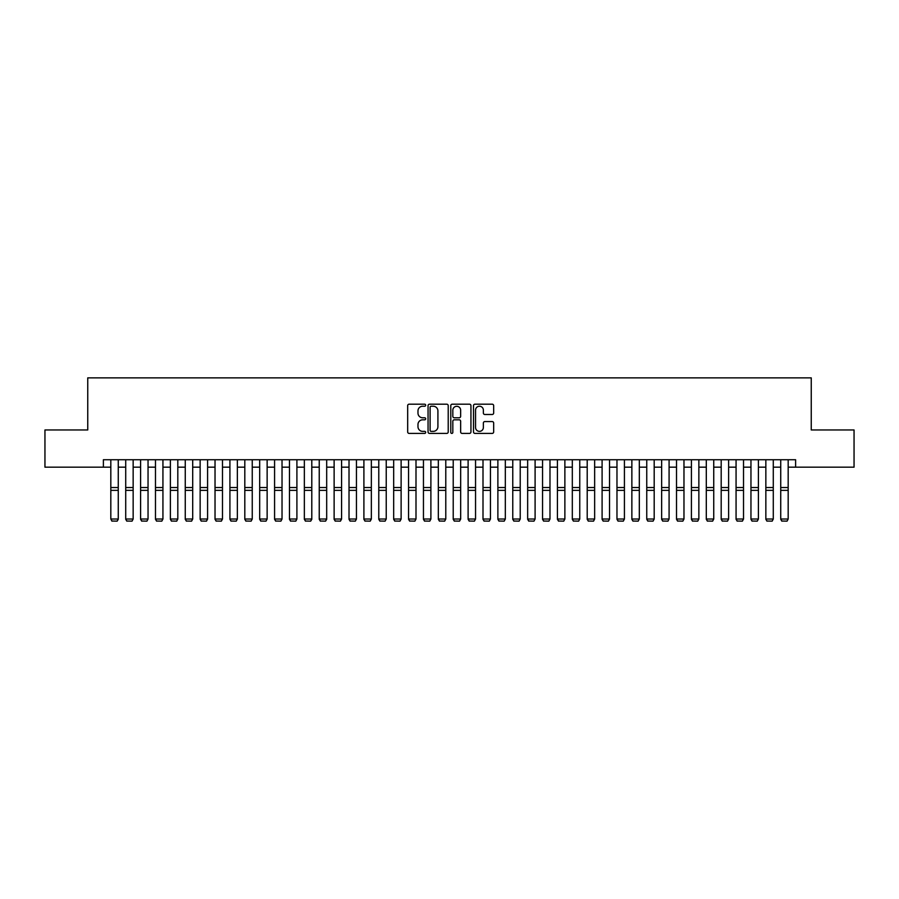 <?xml version="1.0" encoding="UTF-8"?>
<svg xmlns="http://www.w3.org/2000/svg" width="899" height="899" viewBox="0 0 899 899"><rect width="100%" height="100%" fill="white"/><g stroke="black" fill="none" stroke-linecap="round" stroke-linejoin="round"><path stroke-width="1.35" d="M425.677 405.213A1.023 1.023 0 0 0 424.654 404.19L409.135 404.19A1.461 1.461 0 0 0 407.674 405.651L407.674 431.947A1.461 1.461 0 0 0 409.135 433.408L424.654 433.408A1.023 1.023 0 0 0 425.677 432.385A1.023 1.023 0 0 0 424.654 431.363L422.654 431.363A4.675 4.675 0 0 1 417.979 426.688L417.979 424.497A4.675 4.675 0 0 1 422.654 419.822L424.654 419.822A1.023 1.023 0 0 0 425.677 418.799A1.023 1.023 0 0 0 424.654 417.777L422.654 417.777A4.675 4.675 0 0 1 417.979 413.102L417.979 410.91A4.675 4.675 0 0 1 422.654 406.236L424.654 406.236A1.023 1.023 0 0 0 425.677 405.213M492.202 414.484A1.461 1.461 0 0 0 493.663 413.023L493.663 405.651A1.461 1.461 0 0 0 492.202 404.19L474.964 404.19A1.461 1.461 0 0 0 473.503 405.651L473.503 431.947A1.461 1.461 0 0 0 474.964 433.408L492.202 433.408A1.461 1.461 0 0 0 493.663 431.947L493.663 423.036A1.461 1.461 0 0 0 492.202 421.575L484.831 421.575A1.461 1.461 0 0 0 483.37 423.036L483.37 427.452A3.911 3.911 0 0 1 479.459 431.363A3.911 3.911 0 0 1 475.549 427.452L475.549 410.146A3.911 3.911 0 0 1 479.459 406.236A3.911 3.911 0 0 1 483.37 410.146L483.37 413.023A1.461 1.461 0 0 0 484.831 414.484L492.202 414.484M103.385 467.177L44.95 467.177L44.95 429.969L87.754 429.969L87.754 377.861L811.246 377.861L811.246 429.969L854.05 429.969L854.05 467.177L795.615 467.177L795.615 459.737L103.385 459.737L103.385 467.177L110.824 467.177M448.219 405.651A1.461 1.461 0 0 0 446.758 404.19L429.52 404.19A1.461 1.461 0 0 0 428.059 405.651L428.059 431.947A1.461 1.461 0 0 0 429.52 433.408L446.758 433.408A1.461 1.461 0 0 0 448.219 431.947L448.219 405.651M452.242 404.19L469.48 404.19A1.461 1.461 0 0 1 470.941 405.651L470.941 431.947A1.461 1.461 0 0 1 469.48 433.408L462.108 433.408A1.461 1.461 0 0 1 460.648 431.947L460.648 421.283A1.461 1.461 0 0 0 459.175 419.822L454.287 419.822A1.461 1.461 0 0 0 452.826 421.283L452.826 432.385A1.023 1.023 0 0 1 451.804 433.408A1.023 1.023 0 0 1 450.781 432.385L450.781 405.651A1.461 1.461 0 0 1 452.242 404.19M118.263 467.177L125.714 467.177M133.153 467.177L140.592 467.177M148.043 467.177L155.482 467.177M162.933 467.177L170.372 467.177M177.811 467.177L185.261 467.177M192.701 467.177L200.14 467.177M207.59 467.177L215.03 467.177M222.48 467.177L229.919 467.177M237.358 467.177L244.809 467.177M252.248 467.177L259.687 467.177M267.138 467.177L274.577 467.177M282.028 467.177L289.467 467.177M296.906 467.177L304.356 467.177M311.796 467.177L319.235 467.177M326.685 467.177L334.125 467.177M341.575 467.177L349.014 467.177M356.454 467.177L363.904 467.177M371.343 467.177L378.782 467.177M386.233 467.177L393.672 467.177M401.123 467.177L408.562 467.177M416.001 467.177L423.451 467.177M430.891 467.177L438.33 467.177M445.78 467.177L453.22 467.177M460.67 467.177L468.109 467.177M475.549 467.177L482.999 467.177M490.438 467.177L497.877 467.177M505.328 467.177L512.767 467.177M520.218 467.177L527.657 467.177M535.096 467.177L542.547 467.177M549.986 467.177L557.425 467.177M564.875 467.177L572.315 467.177M579.765 467.177L587.204 467.177M594.644 467.177L602.094 467.177M609.533 467.177L616.972 467.177M624.423 467.177L631.862 467.177M639.313 467.177L646.752 467.177M654.191 467.177L661.642 467.177M669.081 467.177L676.52 467.177M683.97 467.177L691.41 467.177M698.86 467.177L706.299 467.177M713.739 467.177L721.189 467.177M728.628 467.177L736.067 467.177M743.518 467.177L750.957 467.177M758.408 467.177L765.847 467.177M773.286 467.177L780.737 467.177M788.176 467.177L795.615 467.177M431.127 406.236A1.023 1.023 0 0 0 430.104 407.258L430.104 430.34A1.023 1.023 0 0 0 431.127 431.363L433.239 431.363A4.675 4.675 0 0 0 437.914 426.688L437.914 410.91A4.675 4.675 0 0 0 433.239 406.236L431.127 406.236M460.648 410.214A3.911 3.911 0 0 0 456.737 406.303A3.911 3.911 0 0 0 452.826 410.214L452.826 416.316A1.461 1.461 0 0 0 454.287 417.777L459.175 417.777A1.461 1.461 0 0 0 460.648 416.316L460.648 410.214M118.263 459.737L118.263 519.285L117.151 521.139L111.937 521.038L117.151 521.139M111.937 521.139L110.824 519.026L118.263 519.026L117.151 521.038M110.824 459.737L110.824 519.026L111.937 521.038M125.714 519.285L126.826 521.139L125.714 519.026L133.153 519.026L132.041 521.139L126.826 521.038L132.041 521.139M140.592 519.285L141.716 521.139L140.592 519.026L148.043 519.026L146.93 521.139L141.716 521.038L146.93 521.139M155.482 519.285L156.606 521.139L155.482 519.026L162.933 519.026L161.809 521.139L156.606 521.038L161.809 521.139M170.372 519.285L171.484 521.139L170.372 519.026L177.811 519.026L176.698 521.139L171.484 521.038L176.698 521.139M133.153 459.737L133.153 519.026L132.041 521.038M125.714 459.737L125.714 519.026L126.826 521.038M148.043 459.737L148.043 519.026L146.93 521.038M140.592 459.737L140.592 519.026L141.716 521.038M162.933 459.737L162.933 519.026L161.809 521.038M155.482 459.737L155.482 519.026L156.606 521.038M177.811 459.737L177.811 519.026L176.698 521.038M170.372 459.737L170.372 519.026L171.484 521.038M185.261 519.285L186.374 521.139L185.261 519.026L192.701 519.026L191.588 521.139L186.374 521.038L191.588 521.139M192.701 459.737L192.701 519.026L191.588 521.038M185.261 459.737L185.261 519.026L186.374 521.038M200.14 519.285L201.264 521.139L200.14 519.026L207.59 519.026L206.478 521.139L201.264 521.038L206.478 521.139M207.59 459.737L207.59 519.026L206.478 521.038M200.14 459.737L200.14 519.026L201.264 521.038M215.03 519.285L216.153 521.139L215.03 519.026L222.48 519.026L221.356 521.139L216.153 521.038L221.356 521.139M222.48 459.737L222.48 519.026L221.356 521.038M215.03 459.737L215.03 519.026L216.153 521.038M229.919 519.285L231.032 521.139L229.919 519.026L237.358 519.026L236.246 521.139L231.032 521.038L236.246 521.139M237.358 459.737L237.358 519.026L236.246 521.038M229.919 459.737L229.919 519.026L231.032 521.038M244.809 519.285L245.921 521.139L244.809 519.026L252.248 519.026L251.136 521.139L245.921 521.038L251.136 521.139M252.248 459.737L252.248 519.026L251.136 521.038M244.809 459.737L244.809 519.026L245.921 521.038M259.687 519.285L260.811 521.139L259.687 519.026L267.138 519.026L266.014 521.139L260.811 521.038L266.014 521.139M267.138 459.737L267.138 519.026L266.014 521.038M259.687 459.737L259.687 519.026L260.811 521.038M274.577 519.285L275.701 521.139L274.577 519.026L282.028 519.026L280.904 521.139L275.701 521.038L280.904 521.139M282.028 459.737L282.028 519.026L280.904 521.038M274.577 459.737L274.577 519.026L275.701 521.038M289.467 519.285L290.579 521.139L289.467 519.026L296.906 519.026L295.793 521.139L290.579 521.038L295.793 521.139M296.906 459.737L296.906 519.026L295.793 521.038M289.467 459.737L289.467 519.026L290.579 521.038M311.796 459.737L311.796 519.285L310.683 521.139L305.469 521.038L310.683 521.139M304.356 519.285L305.469 521.139L304.356 519.026L311.796 519.026L310.683 521.038M304.356 459.737L304.356 519.026L305.469 521.038M326.685 459.737L326.685 519.285L325.562 521.139L320.359 521.038L325.562 521.139M319.235 519.285L320.359 521.139L319.235 519.026L326.685 519.026L325.562 521.038M319.235 459.737L319.235 519.026L320.359 521.038M334.125 519.285L335.248 521.139L334.125 519.026L341.575 519.026L340.451 521.139L335.248 521.038L340.451 521.139M341.575 459.737L341.575 519.026L340.451 521.038M334.125 459.737L334.125 519.026L335.248 521.038M349.014 519.285L350.127 521.139L349.014 519.026L356.454 519.026L355.341 521.139L350.127 521.038L355.341 521.139M356.454 459.737L356.454 519.026L355.341 521.038M349.014 459.737L349.014 519.026L350.127 521.038M363.904 519.285L365.016 521.139L363.904 519.026L371.343 519.026L370.231 521.139L365.016 521.038L370.231 521.139M371.343 459.737L371.343 519.026L370.231 521.038M363.904 459.737L363.904 519.026L365.016 521.038M378.782 519.285L379.906 521.139L378.782 519.026L386.233 519.026L385.109 521.139L379.906 521.038L385.109 521.139M386.233 459.737L386.233 519.026L385.109 521.038M378.782 459.737L378.782 519.026L379.906 521.038M393.672 519.285L394.796 521.139L393.672 519.026L401.123 519.026L399.999 521.139L394.796 521.038L399.999 521.139M401.123 459.737L401.123 519.026L399.999 521.038M393.672 459.737L393.672 519.026L394.796 521.038M408.562 519.285L409.674 521.139L408.562 519.026L416.001 519.026L414.889 521.139L409.674 521.038L414.889 521.139M416.001 459.737L416.001 519.026L414.889 521.038M408.562 459.737L408.562 519.026L409.674 521.038M423.451 519.285L424.564 521.139L423.451 519.026L430.891 519.026L429.778 521.139L424.564 521.038L429.778 521.139M430.891 459.737L430.891 519.026L429.778 521.038M423.451 459.737L423.451 519.026L424.564 521.038M438.33 519.285L439.454 521.139L438.33 519.026L445.78 519.026L444.657 521.139L439.454 521.038L444.657 521.139M445.78 459.737L445.78 519.026L444.657 521.038M438.33 459.737L438.33 519.026L439.454 521.038M453.22 519.285L454.343 521.139L453.22 519.026L460.67 519.026L459.546 521.139L454.343 521.038L459.546 521.139M468.109 519.285L469.222 521.139L468.109 519.026L475.549 519.026L474.436 521.139L469.222 521.038L474.436 521.139M482.999 519.285L484.112 521.139L482.999 519.026L490.438 519.026L489.326 521.139L484.112 521.038L489.326 521.139M460.67 459.737L460.67 519.026L459.546 521.038M453.22 459.737L453.22 519.026L454.343 521.038M475.549 459.737L475.549 519.026L474.436 521.038M468.109 459.737L468.109 519.026L469.222 521.038M490.438 459.737L490.438 519.026L489.326 521.038M482.999 459.737L482.999 519.026L484.112 521.038M497.877 519.285L499.001 521.139L497.877 519.026L505.328 519.026L504.204 521.139L499.001 521.038L504.204 521.139M505.328 459.737L505.328 519.026L504.204 521.038M497.877 459.737L497.877 519.026L499.001 521.038M512.767 519.285L513.891 521.139L512.767 519.026L520.218 519.026L519.094 521.139L513.891 521.038L519.094 521.139M520.218 459.737L520.218 519.026L519.094 521.038M512.767 459.737L512.767 519.026L513.891 521.038M527.657 519.285L528.769 521.139L527.657 519.026L535.096 519.026L533.984 521.139L528.769 521.038L533.984 521.139M535.096 459.737L535.096 519.026L533.984 521.038M527.657 459.737L527.657 519.026L528.769 521.038M542.547 519.285L543.659 521.139L542.547 519.026L549.986 519.026L548.873 521.139L543.659 521.038L548.873 521.139M549.986 459.737L549.986 519.026L548.873 521.038M542.547 459.737L542.547 519.026L543.659 521.038M557.425 519.285L558.549 521.139L557.425 519.026L564.875 519.026L563.752 521.139L558.549 521.038L563.752 521.139M572.315 519.285L573.438 521.139L572.315 519.026L579.765 519.026L578.641 521.139L573.438 521.038L578.641 521.139M587.204 519.285L588.317 521.139L587.204 519.026L594.644 519.026L593.531 521.139L588.317 521.038L593.531 521.139M564.875 459.737L564.875 519.026L563.752 521.038M557.425 459.737L557.425 519.026L558.549 521.038M579.765 459.737L579.765 519.026L578.641 521.038M572.315 459.737L572.315 519.026L573.438 521.038M594.644 459.737L594.644 519.026L593.531 521.038M587.204 459.737L587.204 519.026L588.317 521.038M602.094 519.285L603.207 521.139L602.094 519.026L609.533 519.026L608.421 521.139L603.207 521.038L608.421 521.139M609.533 459.737L609.533 519.026L608.421 521.038M602.094 459.737L602.094 519.026L603.207 521.038M616.972 519.285L618.096 521.139L616.972 519.026L624.423 519.026L623.299 521.139L618.096 521.038L623.299 521.139M624.423 459.737L624.423 519.026L623.299 521.038M616.972 459.737L616.972 519.026L618.096 521.038M631.862 519.285L632.986 521.139L631.862 519.026L639.313 519.026L638.189 521.139L632.986 521.038L638.189 521.139M639.313 459.737L639.313 519.026L638.189 521.038M631.862 459.737L631.862 519.026L632.986 521.038M646.752 519.285L647.864 521.139L646.752 519.026L654.191 519.026L653.079 521.139L647.864 521.038L653.079 521.139M654.191 459.737L654.191 519.026L653.079 521.038M646.752 459.737L646.752 519.026L647.864 521.038M661.642 519.285L662.754 521.139L661.642 519.026L669.081 519.026L667.968 521.139L662.754 521.038L667.968 521.139M669.081 459.737L669.081 519.026L667.968 521.038M661.642 459.737L661.642 519.026L662.754 521.038M676.52 519.285L677.644 521.139L676.52 519.026L683.97 519.026L682.847 521.139L677.644 521.038L682.847 521.139M683.97 459.737L683.97 519.026L682.847 521.038M676.52 459.737L676.52 519.026L677.644 521.038M691.41 519.285L692.522 521.139L691.41 519.026L698.86 519.026L697.736 521.139L692.522 521.038L697.736 521.139M698.86 459.737L698.86 519.026L697.736 521.038M691.41 459.737L691.41 519.026L692.522 521.038M706.299 519.285L707.412 521.139L706.299 519.026L713.739 519.026L712.626 521.139L707.412 521.038L712.626 521.139M713.739 459.737L713.739 519.026L712.626 521.038M706.299 459.737L706.299 519.026L707.412 521.038M721.189 519.285L722.302 521.139L721.189 519.026L728.628 519.026L727.516 521.139L722.302 521.038L727.516 521.139M728.628 459.737L728.628 519.026L727.516 521.038M721.189 459.737L721.189 519.026L722.302 521.038M736.067 519.285L737.191 521.139L736.067 519.026L743.518 519.026L742.394 521.139L737.191 521.038L742.394 521.139M743.518 459.737L743.518 519.026L742.394 521.038M736.067 459.737L736.067 519.026L737.191 521.038M750.957 519.285L752.07 521.139L750.957 519.026L758.408 519.026L757.284 521.139L752.07 521.038L757.284 521.139M758.408 459.737L758.408 519.026L757.284 521.038M750.957 459.737L750.957 519.026L752.07 521.038M765.847 519.285L766.959 521.139L765.847 519.026L773.286 519.026L772.174 521.139L766.959 521.038L772.174 521.139M773.286 459.737L773.286 519.026L772.174 521.038M765.847 459.737L765.847 519.026L766.959 521.038M780.737 519.285L781.849 521.139L780.737 519.026L788.176 519.026L787.063 521.139L781.849 521.038L787.063 521.139M788.176 459.737L788.176 519.026L787.063 521.038M780.737 459.737L780.737 519.026L781.849 521.038M118.263 487.528L110.824 487.528M118.263 490.348L110.824 490.348M133.153 487.528L125.714 487.528M133.153 490.348L125.714 490.348M148.043 487.528L140.592 487.528M148.043 490.348L140.592 490.348M162.933 487.528L155.482 487.528M162.933 490.348L155.482 490.348M177.811 487.528L170.372 487.528M177.811 490.348L170.372 490.348M192.701 487.528L185.261 487.528M192.701 490.348L185.261 490.348M207.59 487.528L200.14 487.528M207.59 490.348L200.14 490.348M222.48 487.528L215.03 487.528M222.48 490.348L215.03 490.348M237.358 487.528L229.919 487.528M237.358 490.348L229.919 490.348M252.248 487.528L244.809 487.528M252.248 490.348L244.809 490.348M267.138 487.528L259.687 487.528M267.138 490.348L259.687 490.348M282.028 487.528L274.577 487.528M282.028 490.348L274.577 490.348M296.906 487.528L289.467 487.528M296.906 490.348L289.467 490.348M311.796 487.528L304.356 487.528M311.796 490.348L304.356 490.348M326.685 487.528L319.235 487.528M326.685 490.348L319.235 490.348M341.575 487.528L334.125 487.528M341.575 490.348L334.125 490.348M356.454 487.528L349.014 487.528M356.454 490.348L349.014 490.348M371.343 487.528L363.904 487.528M371.343 490.348L363.904 490.348M386.233 487.528L378.782 487.528M386.233 490.348L378.782 490.348M401.123 487.528L393.672 487.528M401.123 490.348L393.672 490.348M416.001 487.528L408.562 487.528M416.001 490.348L408.562 490.348M430.891 487.528L423.451 487.528M430.891 490.348L423.451 490.348M445.78 487.528L438.33 487.528M445.78 490.348L438.33 490.348M460.67 487.528L453.22 487.528M460.67 490.348L453.22 490.348M475.549 487.528L468.109 487.528M475.549 490.348L468.109 490.348M490.438 487.528L482.999 487.528M490.438 490.348L482.999 490.348M505.328 487.528L497.877 487.528M505.328 490.348L497.877 490.348M520.218 487.528L512.767 487.528M520.218 490.348L512.767 490.348M535.096 487.528L527.657 487.528M535.096 490.348L527.657 490.348M549.986 487.528L542.547 487.528M549.986 490.348L542.547 490.348M564.875 487.528L557.425 487.528M564.875 490.348L557.425 490.348M579.765 487.528L572.315 487.528M579.765 490.348L572.315 490.348M594.644 487.528L587.204 487.528M594.644 490.348L587.204 490.348M609.533 487.528L602.094 487.528M609.533 490.348L602.094 490.348M624.423 487.528L616.972 487.528M624.423 490.348L616.972 490.348M639.313 487.528L631.862 487.528M639.313 490.348L631.862 490.348M654.191 487.528L646.752 487.528M654.191 490.348L646.752 490.348M669.081 487.528L661.642 487.528M669.081 490.348L661.642 490.348M683.97 487.528L676.52 487.528M683.97 490.348L676.52 490.348M698.86 487.528L691.41 487.528M698.86 490.348L691.41 490.348M713.739 487.528L706.299 487.528M713.739 490.348L706.299 490.348M728.628 487.528L721.189 487.528M728.628 490.348L721.189 490.348M743.518 487.528L736.067 487.528M743.518 490.348L736.067 490.348M758.408 487.528L750.957 487.528M758.408 490.348L750.957 490.348M773.286 487.528L765.847 487.528M773.286 490.348L765.847 490.348M788.176 487.528L780.737 487.528M788.176 490.348L780.737 490.348"/></g></svg>
